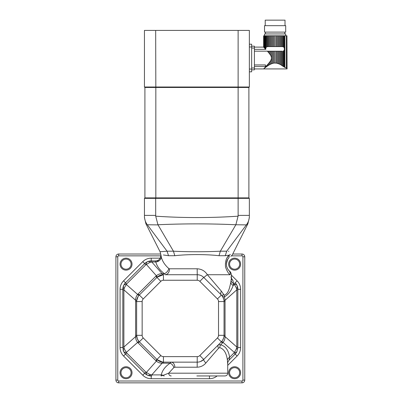 <?xml version="1.0" encoding="UTF-8"?>
<svg xmlns="http://www.w3.org/2000/svg" width="403" height="403" viewBox="0 0 403 403"><rect width="100%" height="100%" fill="white"/><g stroke="black" fill="none" stroke-linecap="round" stroke-linejoin="round"><path stroke-width="0.6" d="M268.03 51.937L268.03 51.206L267.365 51.176L268.816 52.874L268.816 51.206L270.579 51.206L270.579 55.312L269.713 54.022L269.713 51.206M268.816 52.874L269.713 54.022M268.03 51.206L268.816 51.206M271.557 63.755L271.557 51.206L270.579 51.206L270.579 55.312C271.733 57.12 271.733 58.924 270.579 60.722L270.579 64.183L272.483 63.427L272.483 51.206L271.557 51.206M272.483 63.427L273.506 63.175L273.506 51.206L272.483 51.206M273.506 63.175L274.468 63.044L274.468 51.206L273.506 51.206M275.768 63.044L275.768 51.206L274.468 51.206L274.468 63.044L276.73 63.175L276.73 51.206L275.768 51.206M277.753 51.206L278.68 51.206L278.68 63.755L279.178 63.961L276.73 63.175L277.753 63.427L277.753 51.206L276.73 51.206M278.68 63.755L279.657 64.183L279.657 51.206L278.68 51.206M254.414 68.923L287.077 68.923L286.961 35.791L286.961 68.364C287.117 69.104 287.117 69.104 286.961 68.364C287.117 69.104 287.117 69.104 286.961 68.364C287.117 69.104 287.117 69.104 286.961 68.364C287.117 69.104 287.117 69.104 286.961 68.364L284.301 67.115L280.523 64.631L281.42 65.15L280.523 64.631L280.523 51.206L279.657 51.206M280.523 64.631L279.657 64.183M281.42 65.15L281.42 51.206L280.523 51.206M269.713 35.791L268.816 35.791L268.816 46.607L269.713 46.607L269.713 35.791L270.579 35.791L270.579 46.607L271.557 46.607L271.557 35.791L272.483 35.791L272.483 46.607L273.506 46.607L273.506 35.791L274.468 35.791L274.468 46.607L275.768 46.607L275.768 35.791L276.73 35.791L276.73 46.607L277.753 46.607L277.753 35.791L278.68 35.791L278.68 46.607L279.657 46.607L279.657 35.791L280.523 35.791L280.523 46.607L281.42 46.607L281.42 35.791L282.206 35.791L282.206 46.607L283.667 46.939L284.301 47.705L284.301 50.108L283.667 50.874L283.667 66.651L283.667 50.874L282.997 51.151L282.997 66.178L282.206 65.644L282.206 51.206L281.42 51.206M268.03 64.092L268.816 63.16L268.816 65.15L266.569 66.651L268.816 65.15L268.03 65.644L268.03 64.092L264.454 68.036M263.622 68.923L264.111 68.404M265.365 67.064L265.904 66.48L265.365 67.064L265.365 67.548L265.904 67.135L265.904 66.48L265.904 67.135L264.852 67.941L264.852 67.613M269.713 62.012L270.579 60.722L270.579 64.183L270.947 64.012L269.713 64.631L269.713 62.012L268.816 63.16M267.365 51.176L254.414 51.176M254.414 66.45L265.456 66.45L265.456 64.928L254.414 64.928M273.446 63.185L273.007 63.286L273.446 63.185M264.454 68.253L263.703 68.837M267.239 64.999L267.239 66.178L265.904 67.135L266.569 66.651L265.904 67.135L266.569 66.651L266.569 65.754M263.703 47.196L263.703 35.791M263.869 68.656L263.627 68.918M264.852 48.42L264.111 47.63L264.454 47.992L264.111 47.63L264.111 35.791L264.852 35.791L264.852 48.42L265.365 48.97L265.365 35.791L264.852 35.791M264.454 47.992L264.454 35.791M254.414 49.352L265.804 49.352L265.904 35.791L267.239 35.791L267.239 46.662L268.03 46.607L268.03 35.791L267.239 35.791M267.819 46.607L266.569 46.939L265.904 47.771L266.569 46.939L266.569 35.791M285.702 35.791L285.702 33.953L264.534 33.953L264.534 35.791M264.111 47.63L263.869 47.373M265.365 35.791L265.904 35.791M265.804 49.352L265.365 48.97M268.03 35.791L268.816 35.791M268.816 46.607L268.03 46.607M268.816 65.15L269.713 64.631M271.557 35.791L270.579 35.791L270.579 46.607L269.713 46.607M273.506 35.791L272.483 35.791L272.483 46.607L271.557 46.607M275.768 35.791L274.468 35.791L274.468 46.607L273.506 46.607M276.73 46.607L275.768 46.607M277.753 35.791L276.73 35.791M278.68 46.607L277.753 46.607M279.657 35.791L278.68 35.791M280.523 46.607L279.657 46.607M281.42 35.791L280.523 35.791M282.206 46.607L281.42 46.607M282.997 46.662L282.422 46.607L282.997 46.662L282.997 35.791L282.206 35.791M282.997 35.791L283.667 35.791L283.667 46.939L283.667 35.791L286.961 35.791M283.667 66.651L284.81 67.392L284.301 67.115L284.81 67.392L284.81 35.791M283.667 46.939L284.594 48.698L284.301 47.705L284.301 35.791M265.456 33.953L265.456 32.114M285.702 32.114L264.534 32.114L264.534 25.671L285.702 25.671L285.702 32.114M265.224 25.671L265.224 20.15L285.012 20.15L285.012 25.671M251.653 68.001L254.414 68.001L254.414 48.033L251.653 48.033M251.653 46.194L254.414 46.194L254.414 48.033M254.414 68.001L254.414 69.84L251.653 69.84M284.301 67.115L284.301 50.108L283.667 50.874M277.753 63.427L276.73 63.175M264.852 67.941L265.904 67.135M248.893 87.461L155.83 87.461L155.674 30.411L144.445 30.411L144.445 87.003L249.351 87.003L248.893 87.461L248.893 197.888L155.83 197.888L155.674 198.347L144.445 198.347L144.909 197.888L248.893 197.888L249.351 198.347L238.128 198.347L238.128 215.383L249.351 215.383L249.351 216.179C249.351 218.023 249.351 218.023 249.351 216.179C249.276 219.459 248.319 222.315 246.47 224.753L246.475 224.748M155.674 30.411L238.128 30.411L238.128 198.347L155.674 198.347L155.709 216.179C183.169 218.023 210.628 218.023 238.087 216.179L238.128 215.383M249.351 198.347L249.351 215.383M246.777 224.597L247.21 224.335M246.47 224.753C248.324 223.584 248.324 223.584 246.47 224.753L226.738 251.195C236.002 251.925 236.002 251.925 226.738 251.195L225.252 255.714L218.995 255.714C206.507 254.222 187.335 254.217 174.806 255.714L168.545 255.714L163.437 254.983M238.087 216.179L235.861 224.753C209.887 223.584 183.914 223.584 157.941 224.753L173.446 251.195C187.556 251.925 206.286 251.925 220.35 251.195L218.995 255.714M246.369 224.889L235.861 224.753M144.445 198.347L144.445 215.383L155.674 215.383M158.016 224.889L147.327 224.753C145.483 222.315 144.521 219.459 144.445 216.179C144.445 218.023 144.445 218.023 144.445 216.179L144.445 215.383M228.833 251.311L228.405 251.281M235.785 224.889L220.35 251.195L226.733 251.2M155.709 216.179L157.941 224.753M147.327 224.753C145.473 223.584 145.473 223.584 147.327 224.753M230.37 254.419L229.136 255.175C234.511 252.313 234.511 252.313 229.136 255.175L225.252 255.714M147.427 224.889L167.059 251.195L173.446 251.195L174.806 255.714M167.059 251.195L167.064 251.2C157.8 251.925 157.8 251.925 167.059 251.195L168.545 255.714M160.943 254.983L161.26 256.822C162.263 261.084 164.777 264.988 168.792 268.524L169.441 268.786L197.188 268.786C201.631 269.043 205.026 271.023 207.374 274.725L230.214 274.725C231.796 274.725 231.796 274.725 230.214 274.725C228.677 273.939 227.126 271.415 225.554 267.164C225.03 261.733 226.224 257.734 229.136 255.175A5.521 4.171 39.6 0 1 228.461 258.278C231.513 255.507 231.513 255.507 228.461 258.278C226.844 259.844 226.224 262.514 226.597 266.287C227.483 268.736 228.249 270.141 228.889 270.499C229.73 271.305 229.73 271.305 228.889 270.499C229.73 271.305 229.73 271.305 228.889 270.499L228.425 269.97M229.136 255.175L227.307 257.492M230.214 274.725A5.521 5.194 -43.7 0 0 228.889 270.499M228.118 269.572L227.917 269.285M227.846 269.184L227.277 268.176M226.763 266.892L226.662 266.534M226.35 263.92L227.604 259.497M227.609 259.492L228.461 258.278M169.441 268.786A5.521 4.337 -90 0 1 165.119 274.725L197.233 274.725A9.204 9.204 0 0 1 203.737 277.42C202.004 275.692 199.838 274.796 197.233 274.725L165.119 274.725L164.369 273.677C159.825 270.222 156.963 266.318 155.785 261.97L155.442 260.922C158.711 260.842 160.535 258.917 160.913 255.144L160.092 251.794L145.936 223.831L144.445 217.6M168.792 268.524A5.521 3.909 -53 0 1 164.369 273.677L163.437 273.677L163.437 274.725L157.251 277.118A7.36 0.443 -132.2 0 0 156.369 275.733C158.036 274.337 159.966 273.672 162.162 273.728A7.36 0.937 -94.4 0 0 162.726 274.755M161.26 256.822A5.521 4.69 -14.7 0 1 155.785 261.97L151.75 261.97L151.75 260.922L155.442 260.922M207.374 274.725L221.343 291.127L224.164 295.152C228.531 294.135 229.695 287.178 230.778 282.468L231.085 280.392C231.559 277.143 231.503 276.065 230.929 277.153M203.817 277.496L207.228 274.755M232.833 254.021L241.991 254.021A2.761 2.761 0 0 1 244.752 256.782L244.752 380.089A2.761 2.761 0 0 1 241.991 382.85L118.684 382.85A2.761 2.761 0 0 1 115.923 380.089L115.923 256.782A2.761 2.761 0 0 1 118.684 254.021L160.807 254.021M232.803 280.458L231.262 278.916M230.778 282.468A5.521 3.99 -168.3 0 0 233.151 285.515C231.342 290.669 228.456 294.457 224.481 296.875L222.814 296.94L221.348 295.031A9.204 9.204 0 0 1 224.043 301.54L224.018 300.829A7.36 0.937 175.6 0 1 225.045 300.26L225.045 336.611C225.101 338.797 224.431 340.731 223.04 342.404L220.653 344.817C225.524 346.091 228.511 350.257 229.619 357.32L229.116 360.101L235.151 354.061A9.204 9.204 0 0 0 236.909 351.612L235.151 354.061L229.116 360.101C226.975 363.133 228.033 362.73 227.725 363.204L227.725 373.188C227.564 374.866 226.642 375.782 224.965 375.949L196.855 375.949M224.164 295.152A5.521 4.342 -98.7 0 0 224.481 296.875L225.045 300.26L236.798 289.853L236.223 287.682L234.365 284.437A7.36 2.756 -26.1 0 1 236.909 285.259L237.851 289.314A9.204 9.204 0 0 0 235.151 282.81L236.909 285.259M229.524 271.103C230.476 271.849 231.1 273.053 231.408 274.725L231.408 277.143C231.075 277.486 231.584 278.634 232.939 280.594L233.503 283.44A5.521 3.899 7.9 0 1 231.085 280.392M223.363 294.18A5.521 2.831 -30 0 0 222.814 296.94L223.796 299.404M221.343 291.127A5.521 3.194 -45 0 0 221.348 295.031A9.204 9.204 0 0 1 224.043 301.54L224.043 335.331A9.204 9.204 0 0 1 221.348 341.84L203.737 359.451A9.204 9.204 0 0 1 197.233 362.146L163.437 362.146A9.204 9.204 0 0 1 156.933 359.451L139.322 341.84A9.204 9.204 0 0 1 136.627 335.331L136.627 301.54A9.204 9.204 0 0 1 139.322 295.031L156.933 277.42A9.204 9.204 0 0 1 163.437 274.725L163.437 280.246A3.682 3.682 0 0 0 160.837 281.324L143.226 298.935A3.682 3.682 0 0 0 142.148 301.54L142.148 335.331A3.682 3.682 0 0 0 143.226 337.936L160.837 355.547A3.682 3.682 0 0 0 163.437 356.625L197.233 356.625A3.682 3.682 0 0 0 199.833 355.547L217.444 337.936A3.682 3.682 0 0 0 218.522 335.331L218.522 301.54A3.682 3.682 0 0 0 217.444 298.935L199.833 281.324A3.682 3.682 0 0 0 197.233 280.246L163.437 280.246M197.188 268.786L197.233 274.725A9.204 9.204 0 0 1 203.737 277.42L221.348 295.031L217.444 298.935M126.043 270.126A5.98 5.98 0 0 1 120.865 261.154A5.98 5.98 0 0 1 131.222 261.154A5.98 5.98 0 0 1 126.043 270.126M234.627 270.126A5.98 5.98 0 0 1 229.448 261.154A5.98 5.98 0 0 1 239.805 261.154A5.98 5.98 0 0 1 234.627 270.126M234.627 378.709A5.98 5.98 0 0 1 229.448 369.737A5.98 5.98 0 0 1 239.805 369.737A5.98 5.98 0 0 1 234.627 378.709M126.043 378.709A5.98 5.98 0 0 1 120.865 369.737A5.98 5.98 0 0 1 131.222 369.737A5.98 5.98 0 0 1 126.043 378.709M158.888 260.922L151.216 260.922A7.36 2.609 90 0 0 149.578 262.544L145.851 264.756L126.658 283.949L124.446 287.682L123.872 289.853L123.872 347.018L124.446 349.189L126.658 352.922L145.851 372.11L149.578 374.327L151.75 374.901L161.276 374.901A5.063 4.317 -168.5 0 1 163.18 375.324L168.676 373.188L227.725 373.188M163.437 273.677L162.162 273.728L151.75 261.97L149.578 262.544M224.018 300.829L223.846 299.641M196.901 375.949L209.454 375.949L209.454 378.709L151.216 378.709A11.964 11.964 0 0 1 142.758 375.203L123.565 356.015A11.964 11.964 0 0 1 120.064 347.557L120.064 289.314A11.964 11.964 0 0 1 123.565 280.856L142.758 261.668A11.964 11.964 0 0 1 151.216 258.162L160.208 258.162M151.216 260.922A9.204 9.204 0 0 0 144.707 263.617L125.519 282.81A9.204 9.204 0 0 0 122.824 289.314L123.766 285.259L125.519 282.81L144.707 263.617L147.16 261.864L151.216 260.922L151.216 258.162M126.043 377.787A5.063 5.063 0 0 0 130.426 370.196A5.063 5.063 0 0 0 121.661 370.196A5.063 5.063 0 0 0 126.043 377.787M126.043 269.204A5.063 5.063 0 0 0 130.426 261.612A5.063 5.063 0 0 0 121.661 261.612A5.063 5.063 0 0 0 126.043 269.204M123.061 349.633A9.204 9.204 0 0 0 125.519 354.061L123.766 351.612L122.824 347.557L122.824 289.314A7.36 2.609 0 0 1 124.446 287.682M234.627 377.787A5.063 5.063 0 0 0 239.009 370.196A5.063 5.063 0 0 0 230.244 370.196A5.063 5.063 0 0 0 234.627 377.787M234.627 269.204A5.063 5.063 0 0 0 239.009 261.612A5.063 5.063 0 0 0 230.244 261.612A5.063 5.063 0 0 0 234.627 269.204M142.758 375.203L144.707 373.254A9.204 9.204 0 0 0 151.216 375.949L147.16 375.007L144.707 373.254L125.519 354.061L123.565 356.015M236.223 287.682A7.36 2.609 0 0 1 237.851 289.314L237.851 347.557L236.909 351.612A7.36 2.756 26.1 0 1 234.365 352.434L236.223 349.189A7.36 2.609 -0 0 0 237.851 347.557L240.611 347.557A11.964 11.964 0 0 1 237.105 356.015L227.725 365.395M147.16 261.864A7.36 2.756 63.9 0 0 146.339 264.408L156.369 275.733L155.79 276.282L156.933 277.42A9.204 9.204 0 0 1 163.437 274.725M236.223 349.189L236.798 347.018L236.798 289.853L237.851 289.853M164.217 375.949A2.761 1.637 -90 0 1 163.18 375.324L161.069 375.949L161.276 374.901C162.238 370.463 165.175 366.559 170.091 363.194L162.162 363.143L151.75 374.901L151.75 375.949L151.216 375.949A7.36 2.609 -90 0 1 149.578 374.327M223.781 337.523L224.018 336.042A7.36 0.937 -175.6 0 0 225.045 336.611L236.798 347.018L237.851 347.018M123.766 285.259A7.36 2.756 26.1 0 1 126.305 284.437L137.63 294.467A7.36 0.443 -137.8 0 0 139.015 295.354M147.16 375.007A7.36 2.756 -63.9 0 1 146.339 372.463L156.369 361.138A7.36 0.443 132.2 0 0 157.251 359.753L162.726 362.116A7.36 0.937 94.4 0 0 162.162 363.143C159.971 363.204 158.041 362.534 156.369 361.138L137.63 342.404C136.239 340.737 135.569 338.802 135.625 336.611L135.625 300.26C135.569 298.069 136.239 296.134 137.63 294.467L155.79 276.282M224.018 336.042L224.043 335.331L225.096 335.331M222.582 340.308L223.68 337.895M171.204 375.949A2.761 2.529 -90 0 1 168.676 373.188L173.874 367.536A5.063 3.451 -124 0 0 170.091 363.194L171.194 362.146A5.063 3.627 -90 0 1 174.821 367.209L173.874 367.536M123.766 351.612A7.36 2.756 -26.1 0 0 126.305 352.434L137.63 342.404A7.36 0.443 137.8 0 1 139.015 341.517L137.368 338.958L136.627 335.331L142.148 335.331M120.064 347.557L122.824 347.557A7.36 2.609 0 0 0 124.446 349.189M122.824 289.853L123.872 289.853L135.625 300.26A7.36 0.937 -175.6 0 1 136.652 300.829L136.627 301.54L142.148 301.54M122.824 347.018L123.872 347.018L135.625 336.611A7.36 0.937 175.6 0 0 136.652 336.042M138.088 296.563L136.652 300.829M221.655 341.517A7.36 0.443 -137.8 0 1 223.04 342.404L234.365 352.434L234.012 352.922L237.105 356.015M227.645 363.677L227.403 360.111C226.451 353.043 223.882 348.877 219.7 347.613A5.063 3.692 -76.3 0 1 220.653 344.817L218.486 344.706L221.348 341.84L222.491 342.978M162.726 362.116L163.437 362.146L163.437 356.625M198.266 362.085L198.619 362.04M199.077 361.959L199.964 361.728M200.518 361.536L203.737 359.451A5.063 1.063 -135 0 0 205.847 363.027C203.601 365.677 200.714 367.068 197.183 367.209L174.821 367.209M219.7 347.613L218.517 348.283L205.847 363.027M234.012 352.922L229.619 357.32A5.063 3.587 -8.4 0 0 227.403 360.111M218.486 344.706A5.063 2.892 -135 0 0 218.517 348.283M249.351 69.059L249.351 71.82L251.653 71.82L251.653 44.214L249.351 44.214L249.351 69.059L251.653 69.059M249.351 87.003L249.351 30.411L238.128 30.411M144.445 87.003L144.909 87.461L155.83 87.461L155.83 197.888L144.909 197.888L144.909 87.461M286.251 67.9L286.251 35.791M233.503 283.44L233.151 285.515L234.365 284.437L233.503 283.44M160.913 255.86L118.684 255.86A0.922 0.922 0 0 0 117.762 256.782L117.762 380.089A0.922 0.922 0 0 0 118.684 381.011L241.991 381.011A0.922 0.922 0 0 0 242.908 380.089L242.908 256.782A0.922 0.922 0 0 0 241.991 255.86L231.362 255.86M231.408 275.158L237.105 280.856A11.964 11.964 0 0 1 240.611 289.314L240.611 347.557M217.101 375.949A11.964 11.964 0 0 1 209.454 378.709M241.991 255.86L241.991 254.021A2.761 2.761 0 0 1 244.752 256.782L242.908 256.782M117.762 256.782L115.923 256.782A2.761 2.761 0 0 1 118.684 254.021L118.684 255.86M234.012 283.949L237.105 280.856M240.611 289.314L237.851 289.314A9.204 9.204 0 0 0 235.151 282.81M203.737 277.42L199.833 281.324M197.233 274.725L197.233 280.246M151.216 375.949L151.216 378.709M241.991 381.011L241.991 382.85M242.908 380.089L244.752 380.089M117.762 380.089L115.923 380.089M145.851 264.756L142.758 261.668M118.684 381.011L118.684 382.85M122.824 289.314L120.064 289.314M126.658 283.949L123.565 280.856M218.522 301.54L225.096 301.54M156.933 277.42L160.837 281.324M138.179 293.893L143.226 298.935M217.444 337.936L221.348 341.84A9.204 9.204 0 0 0 224.043 335.331L218.522 335.331M160.837 355.547L155.79 360.589M143.226 337.936L138.179 342.978M199.833 355.547L203.737 359.451M197.233 356.625L197.183 367.209M125.519 354.061L126.658 352.922M144.707 373.254L145.851 372.11M135.574 301.54L136.627 301.54M135.574 335.331L136.627 335.331M163.437 363.194L163.437 362.146M249.351 46.975L251.653 46.975M263.622 47.121L263.622 35.791M284.78 33.953L284.78 32.114M254.414 47.111L263.627 47.111M230.763 256.283C231.675 255.845 232.486 254.782 233.196 253.089L247.86 223.831L249.351 217.6"/></g></svg>
